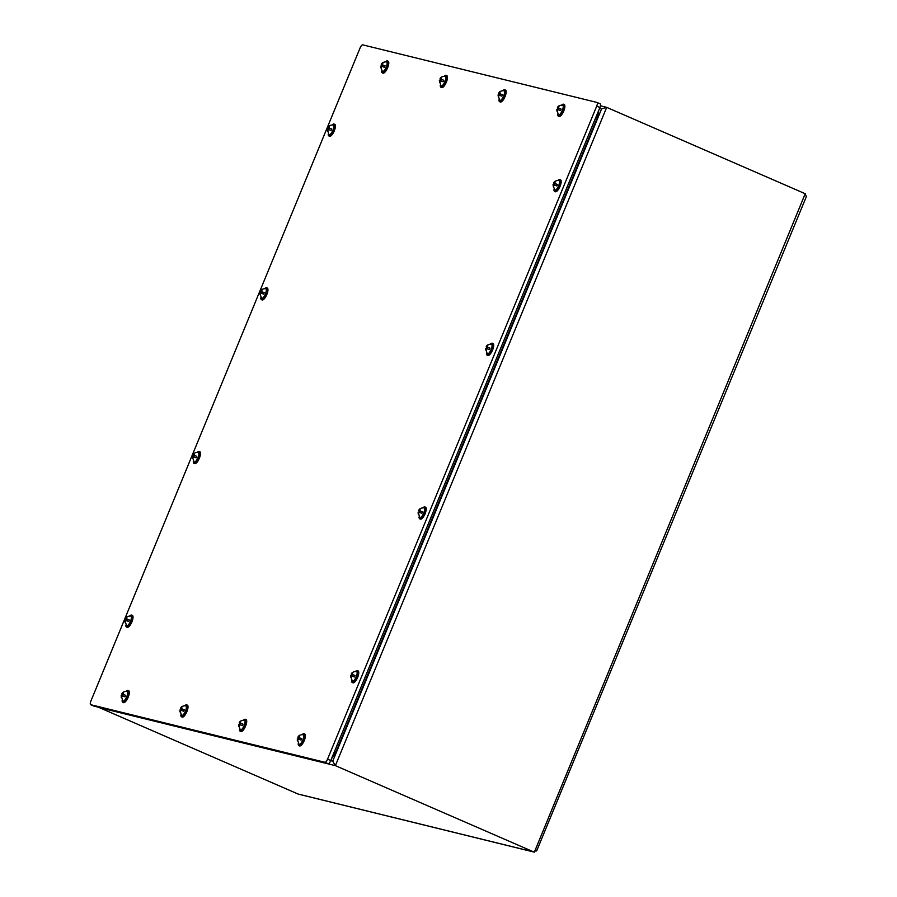 <?xml version="1.0" encoding="UTF-8"?>
<svg xmlns="http://www.w3.org/2000/svg" width="897" height="897" viewBox="0 0 897 897"><rect width="100%" height="100%" fill="white"/><g stroke="black" fill="none" stroke-linecap="round" stroke-linejoin="round"><path stroke-width="1.35" d="M93.804 706.04A3.689 1.245 -66.5 0 0 93.86 706.074A3.689 1.245 -66.5 0 0 93.927 706.096L328.111 763.672A3.689 1.245 -66.5 0 0 330.746 760.555L599.902 107.517A3.689 1.245 -66.5 0 0 600.16 103.828A3.689 1.245 -66.5 0 0 600.093 103.805L597.032 102.471M324.927 762.282L90.743 704.717A3.689 1.245 113.5 0 1 90.675 704.683A3.689 1.245 113.5 0 1 90.922 701.006L360.089 47.956A3.689 1.245 113.5 0 1 362.713 44.85L596.897 102.415A3.689 1.245 113.5 0 1 596.965 102.437A3.689 1.245 113.5 0 1 596.718 106.126L327.551 759.176A3.689 1.245 113.5 0 1 324.927 762.282L328.111 763.672M197.329 452.2A6.503 2.186 113.5 0 1 199.168 451.426L199.807 451.696A6.503 2.186 113.5 0 1 199.224 458.535A6.503 2.186 113.5 0 1 194.627 463.626L193.987 463.345A6.503 2.186 113.5 0 1 193.304 461.462M199.168 451.426A6.503 2.186 113.5 0 1 198.585 458.255A6.503 2.186 113.5 0 1 193.987 463.345M197.912 452.279A5.348 1.794 113.5 0 1 197.845 457.93A5.348 1.794 113.5 0 1 193.752 461.843M192.967 455.104C193.427 453.299 195.187 452.38 198.226 452.357A5.27 1.772 113.5 0 1 197.945 457.649A5.27 1.772 113.5 0 1 194.021 462.022L192.35 456.607M193.64 456.887L192.844 457.717A1.884 0.639 113.5 0 0 193.64 456.887L196.163 457.795A4.765 1.603 -66.5 0 0 196.499 457.044A4.765 1.603 -66.5 0 0 196.779 456.293L193.842 455.284L196.779 456.293M192.844 457.717L192.664 458.468L192.541 457.649A1.884 0.639 113.5 0 1 192.519 456.607L193.057 457.033M193.55 455.205L193.943 454.274A1.884 0.639 113.5 0 0 193.135 455.104L195.086 455.878L193.674 455.53A4.765 1.603 -66.5 0 0 193.135 456.797M193.943 454.274L194.346 453.624L194.234 454.342A1.884 0.639 113.5 0 1 194.257 455.384M194.234 454.342L193.842 455.284M193.203 456.831L192.519 456.607M192.541 457.649L192.933 456.708M302.255 734.497A6.503 2.186 113.5 0 1 304.094 733.724L304.733 733.993A6.503 2.186 113.5 0 1 304.139 740.832A6.503 2.186 113.5 0 1 299.542 745.923L298.903 745.642A6.503 2.186 113.5 0 1 298.219 743.759M304.094 733.724A6.503 2.186 113.5 0 1 303.5 740.552A6.503 2.186 113.5 0 1 298.903 745.642M302.838 734.576A5.348 1.794 113.5 0 1 302.771 740.238A5.348 1.794 113.5 0 1 298.679 744.14M297.894 737.401C298.353 735.596 300.103 734.677 303.152 734.654A5.27 1.772 113.5 0 1 302.861 739.947A5.27 1.772 113.5 0 1 298.948 744.319L297.266 738.904M298.566 739.184L297.759 740.014A1.884 0.639 113.5 0 0 298.566 739.184L301.089 740.092A4.765 1.603 -66.5 0 0 301.414 739.352A4.765 1.603 -66.5 0 0 301.706 738.59L298.768 737.581L301.706 738.59M297.759 740.014L297.288 740.698L297.468 739.947A1.884 0.639 113.5 0 1 297.434 738.904L297.972 739.33M298.477 737.502L298.858 736.572A1.884 0.639 113.5 0 0 298.051 737.401L300.002 738.175L298.589 737.827A4.765 1.603 -66.5 0 0 298.062 739.094M298.858 736.572L299.553 735.989L299.15 736.639A1.884 0.639 113.5 0 1 299.183 737.682M299.15 736.639L298.768 737.581M298.129 739.128L297.434 738.904M297.468 739.947L297.849 739.005M490.536 344.011A6.503 2.186 113.5 0 1 492.375 343.237L493.014 343.506A6.503 2.186 113.5 0 1 492.431 350.346A6.503 2.186 113.5 0 1 487.833 355.436L487.194 355.156A6.503 2.186 113.5 0 1 486.51 353.272M492.375 343.237A6.503 2.186 113.5 0 1 491.791 350.065A6.503 2.186 113.5 0 1 487.194 355.156M491.119 344.089A5.348 1.794 113.5 0 1 491.051 349.74A5.348 1.794 113.5 0 1 486.959 353.653M486.174 346.915C486.634 345.11 488.394 344.19 491.433 344.168A5.27 1.772 113.5 0 1 491.152 349.46A5.27 1.772 113.5 0 1 487.228 353.833L485.557 348.417M486.847 348.698L486.051 349.527A1.884 0.639 113.5 0 0 486.847 348.698L489.37 349.606A4.765 1.603 -66.5 0 0 489.706 348.855A4.765 1.603 -66.5 0 0 489.986 348.103L487.049 347.094L489.986 348.103M486.051 349.527L485.871 350.279L485.748 349.46A1.884 0.639 113.5 0 1 485.726 348.417L486.264 348.843M486.757 347.016L487.149 346.085A1.884 0.639 113.5 0 0 486.342 346.915L488.293 347.688L486.88 347.341A4.765 1.603 -66.5 0 0 486.342 348.608M487.149 346.085L487.845 345.502L487.441 346.152A1.884 0.639 113.5 0 1 487.463 347.195M487.441 346.152L487.049 347.094M486.409 348.641L485.726 348.417M485.748 349.46L486.14 348.518M423.07 507.691A6.503 2.186 113.5 0 1 424.909 506.917L425.548 507.197A6.503 2.186 113.5 0 1 424.965 514.026A6.503 2.186 113.5 0 1 420.368 519.116L419.729 518.836A6.503 2.186 113.5 0 1 419.045 516.964M424.909 506.917A6.503 2.186 113.5 0 1 424.326 513.746A6.503 2.186 113.5 0 1 419.729 518.836M423.653 507.769A5.348 1.794 113.5 0 1 423.586 513.432A5.348 1.794 113.5 0 1 419.493 517.334M418.708 510.595C419.168 508.79 420.928 507.87 423.967 507.848A5.27 1.772 113.5 0 1 423.687 513.14A5.27 1.772 113.5 0 1 419.762 517.513L418.092 512.097M419.381 512.378L418.585 513.219A1.884 0.639 113.5 0 0 419.381 512.378L421.904 513.286A4.765 1.603 -66.5 0 0 422.24 512.546A4.765 1.603 -66.5 0 0 422.521 511.783L419.583 510.774L422.521 511.783M418.585 513.219L418.114 513.891L418.282 513.14A1.884 0.639 113.5 0 1 418.26 512.097L418.798 512.523M419.291 510.707L419.684 509.765A1.884 0.639 113.5 0 0 418.877 510.606L420.828 511.368L419.415 511.021A4.765 1.603 -66.5 0 0 418.877 512.288M419.684 509.765L420.088 509.115L419.975 509.832A1.884 0.639 113.5 0 1 419.998 510.875M419.975 509.832L419.583 510.774M418.944 512.322L418.26 512.097M418.282 513.14L418.675 512.198M355.604 671.382A6.503 2.186 113.5 0 1 357.443 670.597L358.082 670.878A6.503 2.186 113.5 0 1 357.499 677.706A6.503 2.186 113.5 0 1 352.902 682.796L352.263 682.516A6.503 2.186 113.5 0 1 351.579 680.644M357.443 670.597A6.503 2.186 113.5 0 1 356.86 677.437A6.503 2.186 113.5 0 1 352.263 682.516M356.187 671.449A5.348 1.794 113.5 0 1 356.12 677.112A5.348 1.794 113.5 0 1 352.028 681.014M351.243 674.275C351.702 672.47 353.463 671.561 356.501 671.528A5.27 1.772 113.5 0 1 356.221 676.82A5.27 1.772 113.5 0 1 352.297 681.193L350.626 675.777M351.916 676.058L351.119 676.899A1.884 0.639 113.5 0 0 351.916 676.058L354.438 676.966A4.765 1.603 -66.5 0 0 354.775 676.226A4.765 1.603 -66.5 0 0 355.066 675.475L352.117 674.454L355.066 675.475M351.119 676.899L350.94 677.65L350.828 676.82A1.884 0.639 113.5 0 1 350.794 675.789L351.332 676.203M351.826 674.387L352.218 673.445A1.884 0.639 113.5 0 0 351.411 674.286L353.362 675.049L351.949 674.701A4.765 1.603 -66.5 0 0 351.411 675.979M352.218 673.445L352.622 672.795L352.51 673.524A1.884 0.639 113.5 0 1 352.532 674.555M352.51 673.524L352.117 674.454M351.478 676.002L350.794 675.789M350.828 676.82L351.209 675.889M264.794 288.52A6.503 2.186 113.5 0 1 266.633 287.735L267.272 288.015A6.503 2.186 113.5 0 1 266.689 294.855A6.503 2.186 113.5 0 1 262.092 299.934L261.453 299.665A6.503 2.186 113.5 0 1 260.769 297.782M266.633 287.735A6.503 2.186 113.5 0 1 266.05 294.575A6.503 2.186 113.5 0 1 261.453 299.665M265.377 288.587A5.348 1.794 113.5 0 1 265.31 294.25A5.348 1.794 113.5 0 1 261.218 298.163M260.433 291.413C260.892 289.608 262.653 288.699 265.691 288.666A5.27 1.772 113.5 0 1 265.411 293.958A5.27 1.772 113.5 0 1 261.487 298.331L259.816 292.915M261.105 293.196L260.309 294.037A1.884 0.639 113.5 0 0 261.105 293.196L263.628 294.115A4.765 1.603 -66.5 0 0 263.965 293.364A4.765 1.603 -66.5 0 0 264.245 292.613L261.307 291.592L264.245 292.613M260.309 294.037L260.13 294.788L260.007 293.969A1.884 0.639 113.5 0 1 259.984 292.927L260.522 293.341M261.016 291.525L261.408 290.583A1.884 0.639 113.5 0 0 260.601 291.424L262.552 292.187L261.139 291.85A4.765 1.603 -66.5 0 0 260.601 293.117M261.408 290.583L262.103 290.011L261.7 290.662A1.884 0.639 113.5 0 1 261.722 291.704M261.7 290.662L261.307 291.592M260.668 293.151L259.984 292.927M260.007 293.969L260.399 293.027M129.863 615.88A6.503 2.186 113.5 0 1 131.702 615.107L132.341 615.387A6.503 2.186 113.5 0 1 131.758 622.215A6.503 2.186 113.5 0 1 127.161 627.306L126.522 627.025A6.503 2.186 113.5 0 1 125.838 625.153M131.702 615.107A6.503 2.186 113.5 0 1 131.119 621.935A6.503 2.186 113.5 0 1 126.522 627.025M130.446 615.959A5.348 1.794 113.5 0 1 130.379 621.621A5.348 1.794 113.5 0 1 126.286 625.523M125.502 618.784C125.961 616.979 127.722 616.06 130.76 616.037A5.27 1.772 113.5 0 1 130.48 621.329A5.27 1.772 113.5 0 1 126.555 625.702L124.885 620.287M126.174 620.567L125.378 621.408A1.884 0.639 113.5 0 0 126.174 620.567L128.697 621.475A4.765 1.603 -66.5 0 0 129.033 620.735A4.765 1.603 -66.5 0 0 129.325 619.973L126.376 618.964L129.325 619.973M125.378 621.408L124.907 622.081L125.087 621.329A1.884 0.639 113.5 0 1 125.053 620.287L125.591 620.713M126.085 618.896L126.477 617.955A1.884 0.639 113.5 0 0 125.67 618.784L127.621 619.558L126.208 619.21A4.765 1.603 -66.5 0 0 125.67 620.477M126.477 617.955L126.881 617.304L126.769 618.022A1.884 0.639 113.5 0 1 126.791 619.065M126.769 618.022L126.376 618.964M125.737 620.511L125.053 620.287M125.087 621.329L125.468 620.388M561.713 105.005A6.503 2.186 113.5 0 1 563.551 104.22L564.191 104.501A6.503 2.186 113.5 0 1 563.608 111.329A6.503 2.186 113.5 0 1 558.999 116.419L558.36 116.15A6.503 2.186 113.5 0 1 557.676 114.267M563.551 104.22A6.503 2.186 113.5 0 1 562.968 111.06A6.503 2.186 113.5 0 1 558.36 116.15M562.296 105.072A5.348 1.794 113.5 0 1 562.228 110.735A5.348 1.794 113.5 0 1 558.136 114.648M557.351 107.898C557.811 106.093 559.56 105.184 562.61 105.151A5.27 1.772 113.5 0 1 562.318 110.443A5.27 1.772 113.5 0 1 558.405 114.816L556.734 109.4M558.024 109.681L557.216 110.522A1.884 0.639 113.5 0 0 558.024 109.681L560.547 110.589A4.765 1.603 -66.5 0 0 560.883 109.849A4.765 1.603 -66.5 0 0 561.163 109.098L558.226 108.077L561.163 109.098M557.216 110.522L557.048 111.273L556.925 110.443A1.884 0.639 113.5 0 1 556.902 109.412L557.441 109.826M557.934 108.01L558.315 107.068A1.884 0.639 113.5 0 0 557.519 107.909L559.459 108.672L558.057 108.324A4.765 1.603 -66.5 0 0 557.519 109.602M558.315 107.068L559.01 106.496L558.607 107.147A1.884 0.639 113.5 0 1 558.64 108.189M558.607 107.147L558.226 108.077M557.586 109.625L556.902 109.412M556.925 110.443L557.317 109.512M126.152 691.206A6.503 2.186 113.5 0 1 128.002 690.432L128.641 690.712A6.503 2.186 113.5 0 1 128.047 697.541A6.503 2.186 113.5 0 1 123.45 702.631L122.811 702.351A6.503 2.186 113.5 0 1 122.127 700.479M128.002 690.432A6.503 2.186 113.5 0 1 127.408 697.261A6.503 2.186 113.5 0 1 122.811 702.351M126.746 691.284A5.348 1.794 113.5 0 1 126.668 696.947A5.348 1.794 113.5 0 1 122.575 700.849M121.801 694.11C122.261 692.305 124.01 691.385 127.06 691.363A5.27 1.772 113.5 0 1 126.769 696.655A5.27 1.772 113.5 0 1 122.855 701.028L121.173 695.612M122.474 695.893L121.667 696.734A1.884 0.639 113.5 0 0 122.474 695.893L124.997 696.801A4.765 1.603 -66.5 0 0 125.322 696.061A4.765 1.603 -66.5 0 0 125.614 695.298L122.676 694.289L125.614 695.298M121.667 696.734L121.196 697.406L121.375 696.655A1.884 0.639 113.5 0 1 121.342 695.612L121.88 696.038M122.373 694.222L122.766 693.28A1.884 0.639 113.5 0 0 121.958 694.121L123.909 694.883L122.497 694.536A4.765 1.603 -66.5 0 0 121.97 695.803M122.766 693.28L123.169 692.63L123.057 693.347A1.884 0.639 113.5 0 1 123.091 694.39M123.057 693.347L122.676 694.289M122.037 695.837L121.342 695.612M121.375 696.655L121.757 695.724M385.62 61.714A6.503 2.186 113.5 0 1 387.459 60.929L388.098 61.209A6.503 2.186 113.5 0 1 387.515 68.049A6.503 2.186 113.5 0 1 382.907 73.128L382.268 72.859A6.503 2.186 113.5 0 1 381.584 70.975M387.459 60.929A6.503 2.186 113.5 0 1 386.876 67.768A6.503 2.186 113.5 0 1 382.268 72.859M386.203 61.792A5.348 1.794 113.5 0 1 386.136 67.443A5.348 1.794 113.5 0 1 382.044 71.356M381.259 64.618C381.718 62.812 383.468 61.893 386.517 61.871A5.27 1.772 113.5 0 1 386.226 67.152A5.27 1.772 113.5 0 1 382.313 71.536L380.642 66.12M381.931 66.4L381.124 67.23A1.884 0.639 113.5 0 0 381.931 66.4L384.454 67.309A4.765 1.603 -66.5 0 0 384.791 66.557A4.765 1.603 -66.5 0 0 385.071 65.806L382.133 64.797L385.071 65.806M381.124 67.23L380.956 67.981L380.833 67.163A1.884 0.639 113.5 0 1 380.81 66.12L381.348 66.546M381.842 64.719L382.223 63.777A1.884 0.639 113.5 0 0 381.427 64.618L383.367 65.391L381.965 65.044A4.765 1.603 -66.5 0 0 381.427 66.311M382.223 63.777L382.918 63.205L382.514 63.855A1.884 0.639 113.5 0 1 382.548 64.898M382.514 63.855L382.133 64.797M381.494 66.344L380.81 66.12M380.833 67.163L381.225 66.221M243.558 720.067A6.503 2.186 113.5 0 1 245.397 719.293L246.036 719.573A6.503 2.186 113.5 0 1 245.442 726.402A6.503 2.186 113.5 0 1 240.845 731.492L240.205 731.212A6.503 2.186 113.5 0 1 239.521 729.339M245.397 719.293A6.503 2.186 113.5 0 1 244.803 726.122A6.503 2.186 113.5 0 1 240.205 731.212M244.141 720.145A5.348 1.794 113.5 0 1 244.074 725.808A5.348 1.794 113.5 0 1 239.981 729.71M239.196 722.971C239.656 721.166 241.405 720.246 244.455 720.224A5.27 1.772 113.5 0 1 244.163 725.516A5.27 1.772 113.5 0 1 240.25 729.889L238.568 724.473M239.869 724.754L239.062 725.595A1.884 0.639 113.5 0 0 239.869 724.754L242.392 725.662A4.765 1.603 -66.5 0 0 242.717 724.922A4.765 1.603 -66.5 0 0 243.009 724.159L240.071 723.15L243.009 724.159M239.062 725.595L238.591 726.267L238.77 725.516A1.884 0.639 113.5 0 1 238.737 724.473L239.275 724.899M239.779 723.083L240.161 722.141A1.884 0.639 113.5 0 0 239.353 722.971L241.304 723.744L239.891 723.397A4.765 1.603 -66.5 0 0 239.364 724.664M240.161 722.141L240.856 721.558L240.452 722.208A1.884 0.639 113.5 0 1 240.486 723.251M240.452 722.208L240.071 723.15M239.432 724.698L238.737 724.473M238.77 725.516L239.151 724.574M558.001 180.331A6.503 2.186 113.5 0 1 559.84 179.546L560.479 179.826A6.503 2.186 113.5 0 1 559.896 186.666A6.503 2.186 113.5 0 1 555.299 191.745L554.66 191.476A6.503 2.186 113.5 0 1 553.976 189.592M559.84 179.546A6.503 2.186 113.5 0 1 559.257 186.385A6.503 2.186 113.5 0 1 554.66 191.476M558.584 180.398A5.348 1.794 113.5 0 1 558.517 186.06A5.348 1.794 113.5 0 1 554.424 189.973M553.64 183.223C554.099 181.418 555.848 180.51 558.898 180.476A5.27 1.772 113.5 0 1 558.618 185.769A5.27 1.772 113.5 0 1 554.694 190.142L553.023 184.726M554.312 185.006L553.516 185.847A1.884 0.639 113.5 0 0 554.312 185.006L556.835 185.926A4.765 1.603 -66.5 0 0 557.172 185.174A4.765 1.603 -66.5 0 0 557.452 184.423L554.514 183.414L557.452 184.423M553.516 185.847L553.337 186.598L553.214 185.78A1.884 0.639 113.5 0 1 553.191 184.737L553.729 185.152M554.223 183.336L554.615 182.394A1.884 0.639 113.5 0 0 553.808 183.235L555.759 183.997L554.346 183.661A4.765 1.603 -66.5 0 0 553.808 184.928M554.615 182.394L555.31 181.822L554.907 182.472A1.884 0.639 113.5 0 1 554.929 183.515M554.907 182.472L554.514 183.414M553.875 184.961L553.191 184.737M553.214 185.78L553.606 184.838M184.86 705.636A6.503 2.186 113.5 0 1 186.699 704.863L187.338 705.143A6.503 2.186 113.5 0 1 186.744 711.971A6.503 2.186 113.5 0 1 182.147 717.062L181.508 716.781A6.503 2.186 113.5 0 1 180.824 714.909M186.699 704.863A6.503 2.186 113.5 0 1 186.105 711.691A6.503 2.186 113.5 0 1 181.508 716.781M185.444 705.715A5.348 1.794 113.5 0 1 185.376 711.377A5.348 1.794 113.5 0 1 181.272 715.279M180.499 708.54C180.959 706.735 182.708 705.816 185.757 705.793A5.27 1.772 113.5 0 1 185.466 711.086A5.27 1.772 113.5 0 1 181.553 715.458L179.871 710.043M181.172 710.323L180.364 711.164A1.884 0.639 113.5 0 0 181.172 710.323L183.694 711.231A4.765 1.603 -66.5 0 0 184.02 710.491A4.765 1.603 -66.5 0 0 184.311 709.729L181.373 708.72L184.311 709.729M180.364 711.164L179.893 711.837L180.073 711.086A1.884 0.639 113.5 0 1 180.039 710.043L180.577 710.469M181.071 708.652L181.463 707.711A1.884 0.639 113.5 0 0 180.656 708.552L182.607 709.314L181.194 708.966A4.765 1.603 -66.5 0 0 180.667 710.233M181.463 707.711L181.867 707.06L181.755 707.778A1.884 0.639 113.5 0 1 181.788 708.821M181.755 707.778L181.373 708.72M180.734 710.267L180.039 710.043M180.073 711.086L180.454 710.144M444.318 76.144A6.503 2.186 113.5 0 1 446.157 75.359L446.796 75.64A6.503 2.186 113.5 0 1 446.213 82.479A6.503 2.186 113.5 0 1 441.604 87.558L440.965 87.289A6.503 2.186 113.5 0 1 440.281 85.406M446.157 75.359A6.503 2.186 113.5 0 1 445.574 82.199A6.503 2.186 113.5 0 1 440.965 87.289M444.901 76.211A5.348 1.794 113.5 0 1 444.834 81.874A5.348 1.794 113.5 0 1 440.741 85.787M439.956 79.048C440.416 77.232 442.165 76.323 445.215 76.29A5.27 1.772 113.5 0 1 444.923 81.582A5.27 1.772 113.5 0 1 441.01 85.955L439.339 80.551M440.629 80.82L439.822 81.661A1.884 0.639 113.5 0 0 440.629 80.82L443.152 81.739A4.765 1.603 -66.5 0 0 443.488 80.988A4.765 1.603 -66.5 0 0 443.768 80.237L440.831 79.228L443.768 80.237M439.822 81.661L439.653 82.412L439.53 81.593A1.884 0.639 113.5 0 1 439.508 80.551L440.046 80.965M440.539 79.149L440.92 78.207A1.884 0.639 113.5 0 0 440.124 79.048L442.064 79.822L440.662 79.474A4.765 1.603 -66.5 0 0 440.124 80.741M440.92 78.207L441.616 77.635L441.212 78.286A1.884 0.639 113.5 0 1 441.246 79.328M441.212 78.286L440.831 79.228M440.192 80.775L439.508 80.551M439.53 81.593L439.922 80.652M332.26 124.84A6.503 2.186 113.5 0 1 334.099 124.055L334.738 124.335A6.503 2.186 113.5 0 1 334.155 131.164A6.503 2.186 113.5 0 1 329.558 136.254L328.919 135.974A6.503 2.186 113.5 0 1 328.235 134.102M334.099 124.055A6.503 2.186 113.5 0 1 333.516 130.884A6.503 2.186 113.5 0 1 328.919 135.974M332.843 124.907A5.348 1.794 113.5 0 1 332.776 130.57A5.348 1.794 113.5 0 1 328.683 134.472M327.898 127.733C328.358 125.928 330.107 125.008 333.157 124.986A5.27 1.772 113.5 0 1 332.877 130.278A5.27 1.772 113.5 0 1 328.952 134.651L327.282 129.235M328.571 129.516L327.775 130.357A1.884 0.639 113.5 0 0 328.571 129.516L331.094 130.424A4.765 1.603 -66.5 0 0 331.43 129.684A4.765 1.603 -66.5 0 0 331.711 128.921L328.773 127.912L331.711 128.921M327.775 130.357L327.304 131.029L327.472 130.278A1.884 0.639 113.5 0 1 327.45 129.235L327.988 129.661M328.481 127.845L328.874 126.903A1.884 0.639 113.5 0 0 328.067 127.744L330.018 128.506L328.605 128.159A4.765 1.603 -66.5 0 0 328.067 129.437M328.874 126.903L329.569 126.331L329.165 126.982A1.884 0.639 113.5 0 1 329.188 128.013M329.165 126.982L328.773 127.912M328.134 129.46L327.45 129.235M327.472 130.278L327.865 129.347M503.015 90.575A6.503 2.186 113.5 0 1 504.854 89.79L505.493 90.07A6.503 2.186 113.5 0 1 504.91 96.91A6.503 2.186 113.5 0 1 500.302 101.989L499.663 101.72A6.503 2.186 113.5 0 1 498.979 99.836M504.854 89.79A6.503 2.186 113.5 0 1 504.271 96.629A6.503 2.186 113.5 0 1 499.663 101.72M503.598 90.642A5.348 1.794 113.5 0 1 503.531 96.304A5.348 1.794 113.5 0 1 499.438 100.217M498.654 93.467C499.113 91.662 500.862 90.754 503.912 90.72A5.27 1.772 113.5 0 1 503.621 96.013A5.27 1.772 113.5 0 1 499.707 100.386L498.037 94.97M499.326 95.25L498.519 96.091A1.884 0.639 113.5 0 0 499.326 95.25L501.849 96.17A4.765 1.603 -66.5 0 0 502.185 95.418A4.765 1.603 -66.5 0 0 502.466 94.667L499.528 93.647L502.466 94.667M498.519 96.091L498.351 96.842L498.227 96.024A1.884 0.639 113.5 0 1 498.205 94.981L498.743 95.396M499.237 93.58L499.618 92.638A1.884 0.639 113.5 0 0 498.822 93.479L500.761 94.241L499.36 93.905A4.765 1.603 -66.5 0 0 498.822 95.172M499.618 92.638L500.021 91.987L499.909 92.716A1.884 0.639 113.5 0 1 499.943 93.759M499.909 92.716L499.528 93.647M498.889 95.194L498.205 94.981M498.227 96.024L498.62 95.082M330.701 760.656L332.731 761.161L335.377 765.646L99.32 707.61L298.309 794.125L534.343 852.15L805.214 193.718L606.697 107.36L335.377 765.646L533.894 851.993L536.866 849.952M536.641 850.984L806.325 196.678L805.214 193.718M332.731 761.161L601.584 108.873L606.697 107.36L600.441 105.779M90.743 704.717L93.927 706.096M596.718 106.126L599.902 107.517M327.551 759.176L330.746 760.555M598.826 110.129L597.312 117.787L595.978 117.059M331.442 758.862L335.882 752.056L334.547 751.327M297.838 793.968L533.894 851.993M601.584 108.873L599.555 108.38M93.86 706.074L90.675 704.683M600.16 103.828L596.965 102.437M335.882 752.056L597.312 117.787"/></g></svg>
